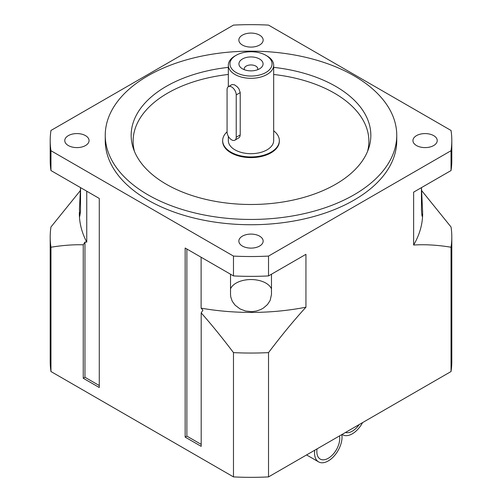 <?xml version="1.0" encoding="UTF-8"?>
<svg xmlns="http://www.w3.org/2000/svg" width="502" height="502" viewBox="0 0 502 502"><rect width="100%" height="100%" fill="white"/><g stroke="black" fill="none" stroke-linecap="round" stroke-linejoin="round"><path stroke-width="0.75" d="M228.41 86.651L232.112 84.518L234.578 84.851L237.214 86.783L238.921 88.829L240.22 92.606L240.22 134.919L239.843 136.657L239.059 137.705L234.886 140.183A6.476 3.74 60 0 1 229.897 138.452A6.476 3.74 60 0 1 227.067 131.932L227.067 89.62A6.476 3.74 60 0 1 228.41 86.651A6.476 3.74 60 0 1 233.399 88.39A6.476 3.74 60 0 1 236.229 94.909L236.229 137.222A6.476 3.74 60 0 1 234.886 140.183M242.466 68.824A12.067 6.965 180 0 1 241.481 68.184A12.067 6.965 180 0 1 242.83 58.778A12.067 6.965 180 0 1 259.17 58.778A12.067 6.965 180 0 1 260.519 68.184A12.067 6.965 180 0 1 242.466 68.824M257.614 69.728A6.783 3.916 0 0 0 257.783 68.862A6.783 3.916 0 0 0 251 64.946A6.783 3.916 0 0 0 244.217 68.862A6.783 3.916 0 0 0 244.386 69.728M236.116 72.495A21.053 12.155 180 0 1 236.116 55.308A21.053 12.155 180 0 1 265.884 55.308A21.053 12.155 180 0 1 265.884 72.495A21.053 12.155 180 0 1 236.116 72.495M236.116 55.308L234.967 55.967A22.672 13.09 0 0 0 228.328 65.222A22.672 13.09 0 0 0 234.967 74.478A22.672 13.09 0 0 0 259.678 77.314A22.672 13.09 0 0 0 273.672 65.222A22.672 13.09 0 0 0 267.033 55.967L265.884 55.308M273.672 65.222L273.672 140.591A22.672 13.09 180 0 1 259.678 152.683A22.672 13.09 180 0 1 234.967 149.847A22.672 13.09 180 0 1 228.328 140.591L228.328 136.306M273.672 130.777A28.338 16.359 180 0 1 279.338 140.591A28.338 16.359 180 0 1 261.843 155.708A28.338 16.359 180 0 1 230.964 152.162A28.338 16.359 180 0 1 222.662 140.591A28.338 16.359 180 0 1 227.067 131.831M279.338 140.591L279.338 141.25A28.338 16.359 180 0 1 261.843 156.367A28.338 16.359 180 0 1 230.964 152.821A28.338 16.359 180 0 1 222.662 141.25L222.662 140.591M85.503 135.634A12.148 7.009 180 0 1 89.061 140.591A12.148 7.009 180 0 1 81.562 147.073A12.148 7.009 180 0 1 68.322 145.549A12.148 7.009 180 0 1 64.771 140.591A12.148 7.009 180 0 1 72.263 134.116A12.148 7.009 180 0 1 85.503 135.634M433.678 135.634A12.148 7.009 180 0 1 437.229 140.591A12.148 7.009 180 0 1 429.731 147.073A12.148 7.009 180 0 1 416.497 145.549A12.148 7.009 180 0 1 412.939 140.591A12.148 7.009 180 0 1 420.438 134.116A12.148 7.009 180 0 1 433.678 135.634M259.59 35.127A12.148 7.009 180 0 1 263.148 40.085A12.148 7.009 180 0 1 255.65 46.56A12.148 7.009 180 0 1 242.41 45.042A12.148 7.009 180 0 1 238.852 40.085A12.148 7.009 180 0 1 246.35 33.609A12.148 7.009 180 0 1 259.59 35.127M259.59 236.141A12.148 7.009 180 0 1 263.148 241.098A12.148 7.009 180 0 1 255.65 247.58A12.148 7.009 180 0 1 242.41 246.062A12.148 7.009 180 0 1 238.852 241.098A12.148 7.009 180 0 1 246.35 234.622A12.148 7.009 180 0 1 259.59 236.141M147.939 194.801A145.749 84.148 180 0 1 105.251 135.302A145.749 84.148 180 0 1 251 51.16A145.749 84.148 180 0 1 396.749 135.302A145.749 84.148 180 0 1 306.772 213.043A145.749 84.148 180 0 1 147.939 194.801M273.672 67.368A119.834 69.188 180 0 1 368.669 148.41A119.834 69.188 180 0 1 286.115 201.453A119.834 69.188 180 0 1 166.262 184.228A119.834 69.188 180 0 1 133.331 148.41A119.834 69.188 180 0 1 228.328 67.368M367.596 151.278A117.882 68.059 0 0 0 273.672 74.465M228.328 74.465A117.882 68.059 0 0 0 134.404 151.278M396.749 135.302L396.749 140.591A145.749 84.148 180 0 1 306.772 218.332A145.749 84.148 180 0 1 147.939 200.091A145.749 84.148 180 0 1 105.251 140.591L105.251 135.302M421.567 190.484L451.041 226.998A200.806 115.937 180 0 1 451.806 237.113A200.806 115.937 180 0 1 451.041 247.235L451.041 371.53L268.526 476.9L268.526 352.611C281.967 334.865 294.442 319.73 305.938 307.205L305.938 254.319L268.526 275.918L268.526 256.083L451.041 150.713L451.041 170.548A200.806 115.937 180 0 0 451.806 160.427L451.806 140.591A200.806 115.937 180 0 0 451.041 130.47L268.526 25.1A200.806 115.937 180 0 0 233.474 25.1L50.959 130.47A200.806 115.937 180 0 0 50.194 140.591A200.806 115.937 180 0 0 50.959 150.713L233.474 256.083L233.474 275.918L185.156 248.026L185.156 437.104L201.189 446.36L201.189 312.897L202.908 310.161L201.114 308.146L201.114 257.237M268.526 256.083A200.806 115.937 180 0 1 233.474 256.083M451.806 140.591A200.806 115.937 180 0 1 451.041 150.713M268.526 275.918A200.806 115.937 180 0 1 233.474 275.918M99.277 385.536L84.963 377.272L83.244 378.263L99.277 387.519L99.277 198.441L50.959 170.548A200.806 115.937 180 0 1 50.194 160.427L50.194 140.591M50.959 170.548L50.959 150.713M451.041 170.548L413.629 192.147L413.629 245.032A171.659 99.107 180 0 0 422.659 213.319L422.446 216.017L422.257 216.387L422 215.992L421.46 210.225L421.429 187.641M80.571 187.641L80.483 211.8L79.743 216.387L79.429 208.863L80.527 187.616M421.473 187.616L422.659 212.572M271.475 274.217L271.475 294.523L270.145 300.447L267.497 304.519L263.556 307.964L260.67 309.577L256.397 311.052L251.847 311.66L245.585 311.045L240.019 308.918L235.03 305.109L232.25 301.256L230.744 296.946L230.525 294.523L230.525 274.217M451.041 247.235C437.6 245.014 425.125 244.279 413.629 245.032M86.752 191.212L86.752 242.115L84.963 242.071L83.244 244.8C73.229 244.524 62.468 245.334 50.959 247.235A200.806 115.937 180 0 1 50.194 237.113A200.806 115.937 180 0 1 50.959 226.998L80.433 190.484M86.752 242.115A171.659 99.107 180 0 1 79.341 213.319L79.341 212.572M268.526 352.611A200.806 115.937 180 0 1 233.474 352.611C221.966 337.419 211.204 324.179 201.189 312.897M305.938 307.205A171.659 99.107 180 0 1 201.114 308.146M83.244 378.263L83.244 244.8M84.963 377.272L84.963 242.071M233.474 352.611L233.474 476.9L50.959 371.53A200.806 115.937 180 0 1 50.194 361.409L50.194 237.113M50.959 371.53L50.959 247.235M201.189 444.377L186.876 436.112L186.876 249.017M451.806 237.113L451.806 361.409A200.806 115.937 180 0 1 451.041 371.53M186.876 436.112L185.156 437.104M268.526 476.9A200.806 115.937 180 0 1 233.474 476.9M341.843 434.569A19.434 11.22 -60 0 1 342.038 437.104A19.434 11.22 -60 0 1 333.554 456.663A19.434 11.22 -60 0 1 318.575 461.871A19.434 11.22 -60 0 1 314.748 450.219M339.515 435.918A16.196 9.35 -60 0 1 339.747 438.428A16.196 9.35 -60 0 1 332.675 454.724A16.196 9.35 -60 0 1 320.194 459.066A16.196 9.35 -60 0 1 317.076 448.87M362.582 422.596A19.434 11.22 -60 0 1 342.628 434.763A19.434 11.22 -60 0 1 342.1 434.425M359.212 424.541A16.196 9.35 -60 0 1 345.47 432.479M236.229 94.909L240.22 92.606M236.229 137.222L240.22 134.919M271.475 288.87A21.053 12.155 0 0 0 251 279.545A21.053 12.155 0 0 0 230.525 288.87M228.328 86.702L228.328 65.222M306.571 454.937L318.575 461.871M342.069 434.443L342.628 434.763"/></g></svg>
